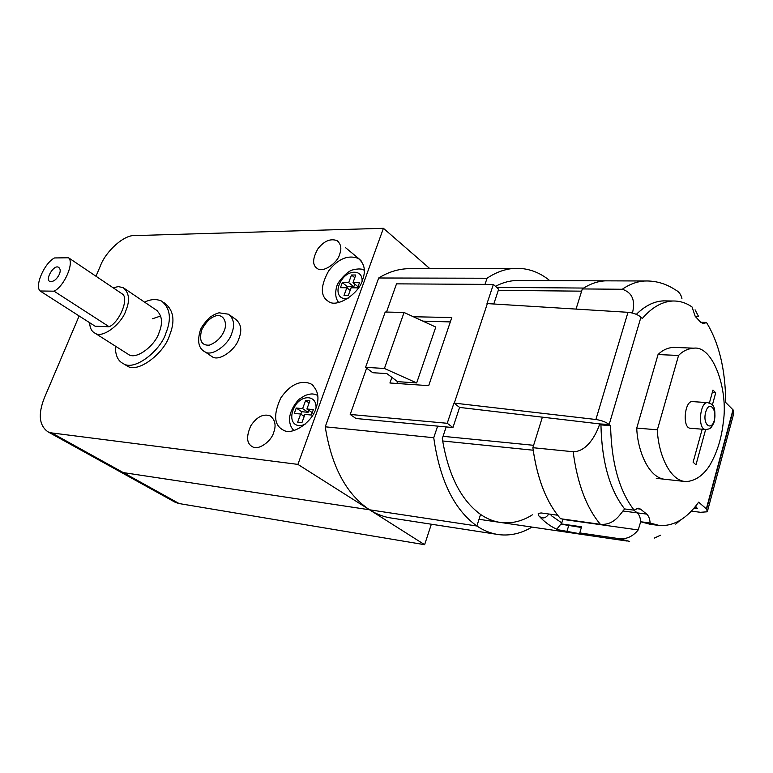 <?xml version="1.0" encoding="UTF-8"?>
<svg xmlns="http://www.w3.org/2000/svg" width="773" height="773" viewBox="0 0 773 773"><rect width="100%" height="100%" fill="white"/><g stroke="black" fill="none" stroke-linecap="round" stroke-linejoin="round"><path stroke-width="1.16" d="M59.289 274.405C56.458 279.768 53.26 282.087 49.714 281.372C44.96 279.546 53.772 264.385 58.468 267.255C60.468 268.637 60.738 271.023 59.289 274.405M68.526 257.767L122.733 294.252C128.936 299.141 119.4 322.196 109.186 326.766L95.118 326.206L40.109 290.986L54.062 291.179C64.362 286.242 74.546 262.54 68.526 257.767L54.516 257.95C44.505 262.907 34.427 285.875 40.109 290.986M109.186 326.766L54.062 291.179M89.62 322.679C89.9 328.119 91.716 331.627 95.069 333.211C102.703 338.893 121.931 323.433 125.835 310.727C130.135 300.397 129.246 292.706 123.168 287.633L118.308 286.619L113.061 287.749M496.643 287.382L583.673 288.058C590.736 283.633 597.925 281.227 605.24 280.85L609.192 280.86L605.24 280.85C597.432 281.266 589.789 283.962 582.311 288.938L622.265 289.266C632.198 292.474 635.59 300.397 632.44 313.026M548.801 514.006C545.545 518.615 542.173 519.176 538.665 515.678L538.221 513.417L541.148 512.953L557.671 515.233C545.458 499.435 537.303 477.762 533.206 450.215L442.658 440.977M561.42 523.93L581.576 526.8L579.769 532.916L590.185 535.631L557.99 529.727L557.275 528.597L561.797 522.935L551.149 515.543M562.879 519.06L561.797 522.935M581.373 527.486L561.652 524.287M498.295 290.368L581.625 291.16L576.04 309.084L582.311 288.938M599.732 423.923C595.722 436.059 586.456 451.799 573.151 451.741L532.868 447.693L542.375 417.169L533.612 445.306L443.045 436.32M653.803 524.394L640.691 521.746C640.353 517.552 639.203 514.596 637.223 512.866L633.812 510.132L637.223 512.866C639.203 514.596 640.353 517.552 640.691 521.746L638.198 529.94C632.874 536.472 626.545 539.38 619.221 538.684L629.647 541.419M675.728 524.113L680.124 520.316M709.401 402.975L712.957 390.046L715.711 392.819L712.252 392.607M715.711 392.819L712.348 405.081M705.652 429.498L695.971 464.805L693.11 462.215L702.184 429.208M690.627 428.261C681.95 428.667 684.598 400.743 692.279 401.602M665.679 479.366C648.189 478.555 637.358 449.277 636.749 428.078L658.045 354.565L678.559 355.454L657.369 429.817C657.949 451.248 668.645 480.825 685.97 481.608C695.072 481.009 702.908 475.743 709.469 465.829C716.929 453.152 721.547 438.571 723.315 422.087C728.379 389.331 712.928 345.521 693.854 348.179C687.97 348.594 682.868 351.019 678.559 355.454M636.749 428.078L657.369 429.817M532.868 447.693C537.167 478.748 546.414 502.431 560.599 518.741L600.36 524.297C607.752 524.944 614.158 521.949 619.588 515.301L624.632 508.943L634.14 510.17L638.334 508.19L640.546 509.136L646.682 514.103C648.653 515.833 649.803 518.809 650.132 523.021L659.475 525.534C673.94 526.297 686.994 518.499 698.637 502.17L706.609 509.088L707.305 511.794L700.512 512.296L691.294 511.137M579.769 532.916L619.221 538.684M695.072 309.818L698.589 316.515L695.265 316.437M681.941 298.707C681.168 294.639 679.003 291.692 675.447 289.856M654.354 538.066L660.577 535.187M532.375 514.818C522.49 521.108 512.19 523.698 501.493 522.606C494.102 521.698 487.125 518.973 480.564 514.432L476.883 526.007C454.138 509.639 439.76 480.207 433.75 437.721L325.24 426.802C331.52 466.515 346.294 494.179 369.552 509.794L476.883 526.007C483.869 530.751 491.28 533.641 499.126 534.674L392.317 518.2C384.297 517.137 376.702 514.325 369.552 509.794L123.274 472.593L119.593 471.491L48.09 431.904L51.723 432.928L123.274 472.593L119.593 471.491L175.442 502.421L179.162 503.571L424.619 544.694L431.344 524.22M179.162 503.571L123.274 472.593L369.552 509.794L424.619 544.694M499.126 534.674C510.441 535.95 521.389 533.418 531.979 527.08M416.666 382.935L435.788 327.066L404.057 312.476L384.423 368.47L416.666 382.935L397.535 381.64L386.877 373.61L372.799 372.721L365.581 367.339L385.205 312.021L404.057 312.476M384.423 368.47L365.581 367.339M325.24 426.802L378.683 277.99L487.048 278.241C495.986 272.222 505.262 268.917 514.857 268.337C527.669 267.912 539.312 272.019 549.796 280.647M433.75 437.721L437.624 426.126M485 284.377L487.048 278.241M397.535 381.64L396.907 383.466L397.535 381.64M429.865 268.646L383.427 228.306L297.905 464.389L369.552 509.794L476.883 526.007L480.564 514.432C460.921 500.131 448.166 474.844 442.301 438.571L446.166 426.918M160.755 315.973L152.542 318.747M115.37 346.111C115.293 355.261 117.94 361.088 123.313 363.59C134.193 371.6 160.794 350.575 165.924 333.047C171.664 318.872 170.234 308.214 161.634 301.074C156.233 298.784 150.561 299.141 144.599 302.156M164.05 302.736L165.171 303.509C173.79 310.649 175.239 321.297 169.529 335.443C164.417 352.942 137.855 373.9 126.965 365.88L124.888 364.585M155.943 309.847C162.117 314.969 163.142 322.602 159.016 332.748C155.334 345.251 136.338 360.247 128.569 354.507L127.062 353.541M230.228 315.442L235.63 319.278C241.108 323.752 242.2 330.177 238.925 338.564C236.036 349.357 219.155 361.986 212.179 356.73L210.565 355.638M315.964 408.279C312.785 421.488 292.213 436.474 282.86 429.856C274 424.918 273.313 414.289 280.792 397.969C290.01 384.722 299.943 379.949 310.591 383.64C318.041 389.495 319.829 397.709 315.964 408.279M362.576 279.768C359.522 293.218 336.883 308.533 328.37 301.373C320.244 296.252 320.351 286.068 328.699 270.821C338.014 258.829 347.86 254.675 358.228 258.366C364.527 263.603 365.977 270.734 362.576 279.768M514.857 268.337L407.052 268.724C397.235 269.275 387.775 272.357 378.683 277.99M273.661 432.532C276.338 425.314 275.169 419.749 270.164 415.864C263.303 413.516 256.868 416.802 250.839 425.72C246.085 436.561 246.597 443.557 252.375 446.688C258.482 450.862 271.487 441.093 273.661 432.532M339.627 254.336C341.859 248.539 340.99 243.968 337.009 240.616C330.4 238.287 324.042 240.992 317.935 248.751C312.408 258.636 312.205 265.236 317.345 268.531C322.718 273.198 337.559 263.11 339.627 254.336M383.427 228.306L134.512 235.601C124.163 234.741 105.766 251.196 100.355 265.97L95.987 276.251M79.126 315.964L44.225 398.211C37.925 414.492 39.22 425.72 48.09 431.904M297.905 464.389L51.723 432.928M674.945 289.575C665.688 283.546 655.668 280.686 644.856 280.986L515.784 280.522C508.876 280.87 502.112 282.802 495.483 286.339M609.482 424.744L610.583 425.701L600.94 424.889L599.829 423.933L609.172 424.483C605.887 422.01 601.462 420.348 595.896 419.497L453.954 403.071L459.597 407.419L599.829 423.933M493.792 303.982L498.672 289.218L493.377 284.425L487.009 303.576L627.985 312.311C633.483 312.891 637.802 314.514 640.943 317.191L642.266 318.534C651.794 307.47 661.949 301.625 672.742 301.006L663.273 300.871C653.919 301.344 644.953 305.828 636.363 314.34C647.165 303.779 658.238 299.441 669.582 301.306M700.744 322.273L706.445 322.418C719.054 342.961 725.47 369.639 725.692 402.472L733.268 410.086L733.809 413.255L707.682 510.402M695.507 506.315L697.323 508.402L693.854 508.305M487.357 303.586L454.302 403.1M366.634 368.122L350.208 414.454L356.005 418.512L452.939 427.556L447.238 423.285L453.954 403.071M452.939 427.556L459.597 407.419M413.342 316.746L451.809 317.539L428.696 385.659L389.921 382.993L391.882 377.379M422.87 321.124L450.321 321.916M350.208 414.454L447.238 423.285M493.377 284.425L396.51 283.855L386.51 312.05M658.045 354.565C662.393 350.179 667.534 347.782 673.467 347.377L693.854 348.179M600.94 424.889C601.78 461.761 609.675 489.782 624.632 508.943C609.713 489.908 601.819 461.896 600.94 424.889M610.583 425.701C611.404 462.776 619.26 490.932 634.14 510.17M706.445 322.418L703.71 323.723L700.773 322.312L695.227 316.399L692.057 306.978C686.124 302.832 679.68 300.832 672.742 301.006M666.442 300.919L663.273 300.871M657.446 525.254L650.074 524.258L640.691 521.746L650.132 523.021M300.649 414.019L294.281 413.429L296.252 408.038L302.63 408.617L305.586 400.53L309.867 400.887L306.91 409.004L313.374 409.584L311.393 415.033L304.929 414.425L301.953 422.589L297.673 422.155L300.649 414.019L304.204 416.415M306.91 409.004L312.263 412.647M305.586 400.53L309.113 402.946M302.63 408.617L308.079 412.309L308.814 410.289M296.252 408.038L301.702 411.719L308.079 412.309M300.823 414.135L301.702 411.719M346.826 287.749L340.439 287.691L342.313 282.609L348.7 282.638L351.493 275.004L355.773 275.004L352.981 282.667L359.455 282.696L357.59 287.846L351.116 287.788L348.304 295.489L344.014 295.431L346.826 287.749L350.159 290.406M352.981 282.667L358.005 286.706M351.493 275.004L354.797 277.681M348.7 282.638L353.802 286.735L354.768 284.097M342.313 282.609L347.425 286.686L353.802 286.735M346.99 287.875L347.425 286.686M538.665 515.678C544.675 522.248 551.12 526.935 557.99 529.727M568.667 525.669L566.851 531.756M573.151 451.741C577.334 483.512 586.407 507.687 600.36 524.297M562.812 519.398L638.198 529.94M622.874 510.992L646.682 514.103M647.909 280.966L644.614 281.005C637.01 281.478 629.56 284.232 622.265 289.266M714.281 420.464C711.305 431.498 702.261 424.464 705.72 412.125C709.073 399.747 717.296 409.516 714.281 420.464M707.508 402.636C699.894 401.776 697.236 429.923 705.846 429.508M224.228 330.834C221.242 337.695 216.266 342.468 209.309 345.164C201.463 345.589 198.922 340.516 201.685 329.936C205.705 322.254 210.353 317.587 215.628 315.915C223.474 313.616 227.755 322.66 224.228 330.834M231.697 333.521C235.011 325.104 233.939 318.66 228.47 314.196L219.117 312.814C216.749 313.287 213.706 314.766 209.976 317.239C204.777 322.515 201.589 326.766 200.391 330.013C197.047 341.164 198.545 348.439 204.893 351.831C211.841 357.078 228.779 344.352 231.697 333.521M202.893 350.401L212.179 356.73M696.106 506.827L695.642 508.528M733.007 409.825L706.338 508.856M733.268 410.086L706.609 509.088M627.985 312.311L595.896 419.497M609.172 424.483L640.943 317.191M636.247 508.586L640.546 509.136M305.171 424.164C293.489 429.585 287.469 418.531 295.315 405.545C302.175 394.462 316.882 395.051 316.022 408.105M348.517 298.011C338.352 301.132 334.129 290.348 342.342 279.014C348.952 269.671 362.73 269.632 362.083 281.034M124.84 288.764L157.634 310.997M95.069 333.211L128.579 354.507M479.018 519.301L587.847 535.283M656.277 478.332L685.97 481.608M627.174 541.061L590.185 535.631M706.078 429.527L709.034 428.909C709.459 428.435 711.286 429.044 714.426 421.333C716.339 403.709 711.933 404.405 707.672 402.636L692.434 401.602M705.788 429.508L690.569 428.261M123.313 363.6L126.965 365.88M313.152 385.437L310.601 383.65M361.059 260.704L358.228 258.366M270.173 415.864L271.642 416.821M337.018 240.616L338.758 242.065M345.531 247.66L360.044 259.68M317.761 395.332C313.674 394.182 312.93 392.877 305.18 395.428L298.851 399.409C293.044 405.999 289.904 412.589 289.431 419.169C289.672 424.29 291.199 428.078 293.991 430.532M364.315 270.386C362.189 268.646 358.266 268.502 352.536 269.951C348.121 270.705 337.859 281.121 336.719 286.532C334.883 293.228 335.54 298.552 338.69 302.494"/></g></svg>
